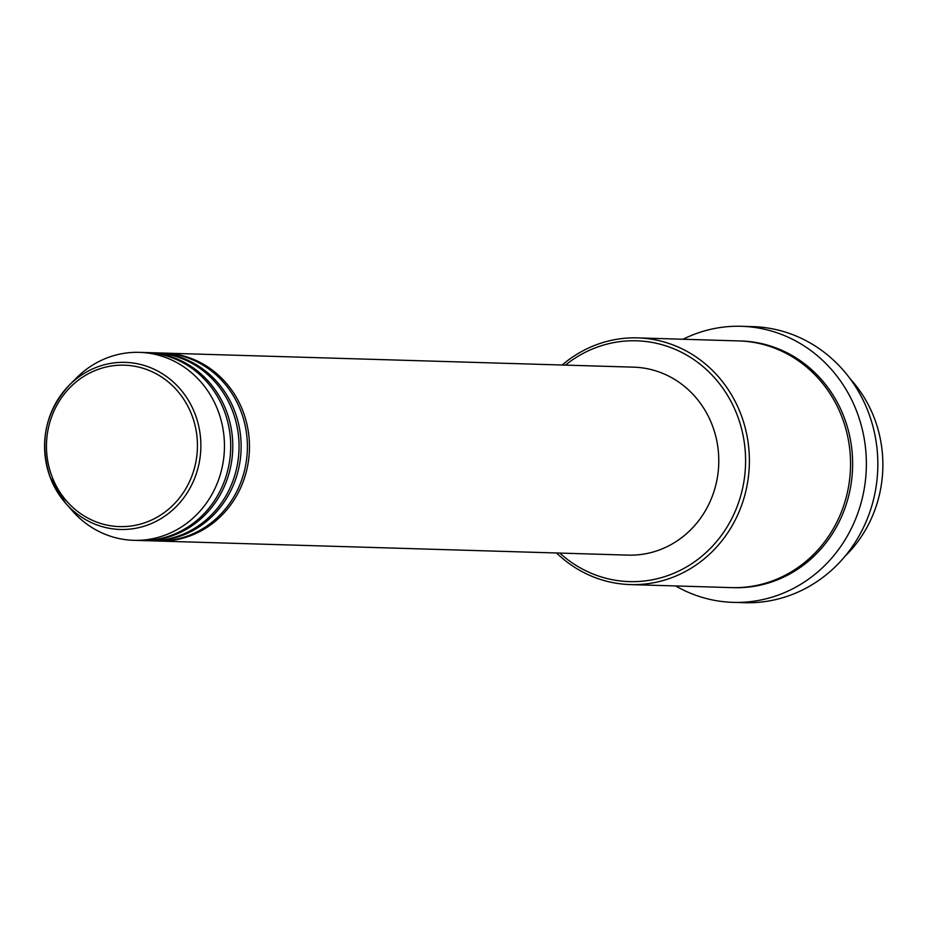 <?xml version="1.0" encoding="UTF-8"?>
<svg xmlns="http://www.w3.org/2000/svg" width="929" height="929" viewBox="0 0 929 929"><rect width="100%" height="100%" fill="white"/><g stroke="black" fill="none" stroke-linecap="round" stroke-linejoin="round"><path stroke-width="1.39" d="M163.353 353.078A94.026 87.895 91.7 0 1 164.398 353.101A94.026 87.895 91.7 0 1 243.212 411.872A94.026 87.895 91.7 0 1 158.766 541.061A94.026 87.895 91.7 0 1 157.721 541.026M155.004 352.823A94.026 87.895 91.7 0 1 156.049 352.857L162.308 353.043A94.026 87.895 91.7 0 1 241.134 411.802A94.026 87.895 91.7 0 1 156.676 541.003L150.417 540.817A94.026 87.895 91.7 0 1 149.383 540.771M156.049 352.857A94.026 87.895 91.7 0 1 234.874 411.617A94.026 87.895 91.7 0 1 150.417 540.817M146.666 352.579A94.026 87.895 91.7 0 1 147.711 352.602L153.97 352.788A94.026 87.895 91.7 0 1 232.784 411.559A94.026 87.895 91.7 0 1 148.338 540.748L142.079 540.562A94.026 87.895 91.7 0 1 141.034 540.527M147.711 352.602A94.026 87.895 91.7 0 1 226.525 411.373A94.026 87.895 91.7 0 1 142.079 540.562M139.362 352.358L145.621 352.544A94.026 87.895 91.7 0 1 224.446 411.303A94.026 87.895 91.7 0 1 139.989 540.504L133.73 540.318A94.026 87.895 91.7 0 1 72.578 511.089L65.854 503.483A83.587 78.141 91.7 0 1 50.154 477.227A83.587 78.141 91.7 0 1 69.408 385.047A83.587 78.141 91.7 0 1 195.299 414.613A83.587 78.141 91.7 0 1 164.747 516.199A83.587 78.141 91.7 0 1 65.854 503.483L50.131 477.192C38.879 442.355 45.3 411.64 69.408 385.047L76.573 377.859A94.026 87.895 91.7 0 1 139.362 352.358A94.026 87.895 91.7 0 1 218.187 411.117A94.026 87.895 91.7 0 1 133.73 540.318M844.798 556.506A123.406 115.359 -88.3 0 0 874.654 419.014A123.406 115.359 -88.3 0 0 850.128 378.742M559.792 553.08A120.468 112.618 -88.3 0 0 698.562 558.84A120.468 112.618 -88.3 0 0 737.568 416.087A120.468 112.618 -88.3 0 0 565.424 365.12M562.15 365.016A123.406 115.359 91.7 0 1 637.712 337.889A123.406 115.359 91.7 0 1 741.168 415.019A123.406 115.359 91.7 0 1 630.326 584.585A123.406 115.359 91.7 0 1 556.517 552.976M733.132 602.364L744.605 602.7A138.096 129.096 -88.3 0 0 868.638 412.952A138.096 129.096 -88.3 0 0 752.873 326.636L741.4 326.3A138.096 129.096 91.7 0 1 857.165 412.604A138.096 129.096 91.7 0 1 733.132 602.364A138.096 129.096 91.7 0 1 675.65 585.944M637.712 337.889L738.88 340.92A123.406 115.359 91.7 0 1 842.324 418.05A123.406 115.359 91.7 0 1 731.483 587.616L630.326 584.585M164.398 353.101L633.706 367.164A94.026 87.895 91.7 0 1 712.52 425.923A94.026 87.895 91.7 0 1 628.074 555.124L158.766 541.061M683.047 339.248A138.096 129.096 91.7 0 1 741.4 326.3M192.059 415.658A80.742 75.481 -88.3 0 0 93.957 371.031A80.742 75.481 -88.3 0 0 51.838 476.136A80.742 75.481 -88.3 0 0 149.941 520.763A80.742 75.481 -88.3 0 0 192.059 415.658M739.914 340.955A123.406 115.359 91.7 0 1 844.415 418.108A123.406 115.359 91.7 0 1 732.528 587.639"/></g></svg>
